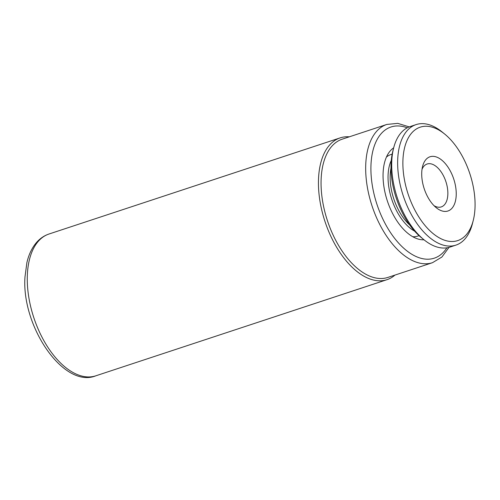 <?xml version="1.0" encoding="UTF-8"?>
<svg xmlns="http://www.w3.org/2000/svg" width="500" height="500" viewBox="0 0 500 500"><rect width="100%" height="100%" fill="white"/><g stroke="black" fill="none" stroke-linecap="round" stroke-linejoin="round"><path stroke-width="0.75" d="M225.725 175.662L160.294 197.269M349.319 136.819A74.669 40.631 71.7 0 0 340.163 137.881A74.669 40.631 71.7 0 0 318.538 178.525A74.669 40.631 71.7 0 0 340.15 252.806A74.669 40.631 71.7 0 0 386.981 279.681A74.669 40.631 71.7 0 0 394.969 275.075M432.494 262.688A72.8 39.613 71.7 0 1 386.838 236.488A72.8 39.613 71.7 0 1 365.769 164.062A72.8 39.613 71.7 0 1 386.844 124.431L342.231 139.162A72.8 39.613 71.7 0 0 321.15 178.794A72.8 39.613 71.7 0 0 342.225 251.219A72.8 39.613 71.7 0 0 387.881 277.419L432.494 262.688L441.912 257.025L449 247.381M393.669 147.856A48.969 26.65 71.7 0 0 388.931 152.587A48.969 26.65 71.7 0 0 383.113 172.738A48.969 26.65 71.7 0 0 417.406 238.819A48.969 26.65 71.7 0 0 424.025 239.8M412.744 236.719A42.931 23.363 71.7 0 0 419.019 235.613M392.144 154.206A42.931 23.363 71.7 0 0 386.438 157.056M422.019 169.319A22.587 12.294 -108.3 0 1 427.137 164.006A22.587 12.294 -108.3 0 1 441.3 172.138A22.587 12.294 -108.3 0 1 447.837 194.606A22.587 12.294 -108.3 0 1 441.3 206.9A22.587 12.294 -108.3 0 1 434.025 205.681M456.2 195.456A28.562 15.544 -108.3 0 1 436.219 207.688A28.562 15.544 -108.3 0 1 421.75 172.312A28.562 15.544 -108.3 0 1 422.587 166.4A28.562 15.544 -108.3 0 1 442.281 160.544A28.562 15.544 -108.3 0 1 456.2 195.456M402.95 159.681A59.731 32.506 -108.3 0 1 444.744 134.1A59.731 32.506 -108.3 0 1 475 208.088A59.731 32.506 -108.3 0 1 473.25 220.444A59.731 32.506 -108.3 0 1 432.056 232.7A59.731 32.506 -108.3 0 1 402.95 159.681M473.25 220.444L472.419 223.713A63.469 34.538 -108.3 0 1 455.9 245.131A63.469 34.538 -108.3 0 1 416.094 222.288A63.469 34.538 -108.3 0 1 397.725 159.15A63.469 34.538 -108.3 0 1 416.1 124.6A63.469 34.538 -108.3 0 1 442.125 131.975L444.744 134.1M455.9 245.131L449.95 247.094A63.469 34.538 -108.3 0 1 423.925 239.719A63.469 34.538 -108.3 0 1 391.775 161.112A63.469 34.538 -108.3 0 1 393.638 147.981A63.469 34.538 -108.3 0 1 410.156 126.562L416.1 124.6M423.925 239.719L421.312 237.594A59.731 32.506 -108.3 0 1 391.056 163.606A59.731 32.506 -108.3 0 1 392.806 151.25L393.638 147.981M414.613 231.131A42.931 23.363 -108.3 0 1 388.1 174.737A42.931 23.363 -108.3 0 1 391.269 160.431M409.738 225.031A41.438 22.55 -108.3 0 1 390.188 174.95A41.438 22.55 -108.3 0 1 390.981 168.231M95.806 375.819C63.65 388.9 21.219 326.138 25 276.812L26.894 262.619C28.837 254.237 32.175 247.375 36.919 242.037C40.35 238.244 44.375 235.569 48.987 234.019A74.669 40.631 71.7 0 0 27.363 274.662A74.669 40.631 71.7 0 0 48.975 348.95A74.669 40.631 71.7 0 0 95.806 375.819L386.981 279.681M407.225 127.812A69.069 37.581 71.7 0 0 370.994 164.594A69.069 37.581 71.7 0 0 398.8 243.3A69.069 37.581 71.7 0 0 446.856 247.838M48.987 234.019L340.163 137.881M386.844 124.431L397.781 123.369L409.219 126.9M392.156 154.131L390.856 154.556M419.081 235.662L417.781 236.094"/></g></svg>
